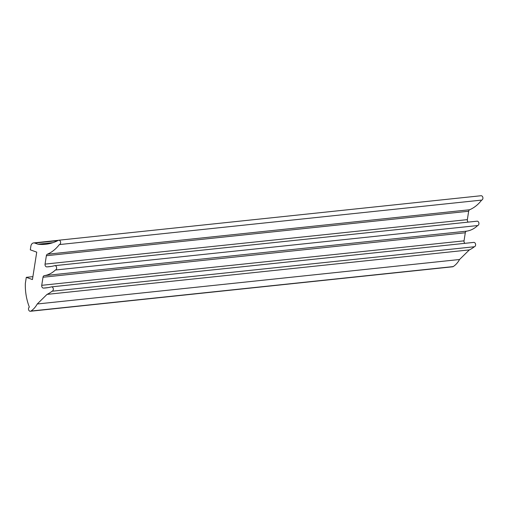 <?xml version="1.0" encoding="UTF-8"?>
<svg xmlns="http://www.w3.org/2000/svg" width="507" height="507" viewBox="0 0 507 507"><rect width="100%" height="100%" fill="white"/><g stroke="black" fill="none" stroke-linecap="round" stroke-linejoin="round"><path stroke-width="0.76" d="M46.885 266.885A2.205 1.635 84 0 1 45.053 264.109L46.365 255.724A2.205 1.635 84 0 1 47.328 254.229A44.103 32.708 -96 0 0 59.351 244.577A2.205 1.635 -96 0 0 60.625 242.523A2.205 1.635 -96 0 0 59.319 240.286A2.205 1.635 -96 0 0 58.755 240.217A2.205 1.635 -96 0 0 58.47 240.28A61.677 45.744 84 0 1 45.605 244.279A61.677 45.744 84 0 1 37.974 244.222L34.755 243.062A4.411 3.27 -96 0 0 33.633 242.923A4.411 3.27 -96 0 0 30.876 246.149L30.3 249.824L36.732 252.144L32.442 279.56L26.294 277.342L25.35 283.381A45.218 33.544 -96 0 0 29.343 307.084A2.205 1.635 -96 0 0 28.582 309.638A2.205 1.635 -96 0 0 30.369 311.266A2.205 1.635 -96 0 0 30.933 311.057A25.154 18.658 -96 0 0 37.245 303.991L47.037 294.383A38.012 28.196 -96 0 0 52.044 291.233A2.205 1.635 -96 0 0 53.324 289.18A2.205 1.635 -96 0 0 52.012 286.943A2.205 1.635 -96 0 0 51.448 286.873A2.205 1.635 -96 0 0 51.163 286.937A64.757 48.032 84 0 1 45.776 287.932A64.757 48.032 84 0 1 43.564 288.09A2.205 1.635 84 0 1 41.732 285.321L43 277.24A2.205 1.635 84 0 1 44.274 275.643A33.132 24.57 -96 0 0 55.364 270.028A2.205 1.635 -96 0 0 56.645 267.969A2.205 1.635 -96 0 0 55.333 265.738A2.205 1.635 -96 0 0 54.769 265.662A2.205 1.635 -96 0 0 54.483 265.731A64.757 48.032 84 0 1 49.097 266.72A64.757 48.032 84 0 1 46.885 266.885L51.289 266.422M44.274 275.643L466.573 231.16A33.132 24.57 -96 0 0 477.664 225.545A2.205 1.635 -96 0 0 478.938 223.492A2.205 1.635 -96 0 0 477.632 221.255A2.205 1.635 -96 0 0 477.068 221.185L54.769 265.662M30.369 311.266L452.669 266.783A2.205 1.635 -96 0 0 453.233 266.581A25.154 18.658 -96 0 0 459.538 259.508L469.336 249.9A38.012 28.196 -96 0 0 474.343 246.757A2.205 1.635 -96 0 0 475.617 244.704A2.205 1.635 -96 0 0 474.305 242.466A2.205 1.635 -96 0 0 473.747 242.397L51.448 286.873M47.328 254.229L469.628 209.752A44.103 32.708 -96 0 0 481.65 200.1A2.205 1.635 -96 0 0 482.924 198.041A2.205 1.635 -96 0 0 481.612 195.81A2.205 1.635 -96 0 0 481.054 195.734L58.755 240.217M468.227 222.117A2.205 1.635 84 0 1 467.353 219.632L468.664 211.242A2.205 1.635 84 0 1 469.628 209.752M59.351 244.577L481.65 200.1M37.974 244.222L53.058 242.638M26.294 277.342L32.898 276.645M37.245 303.991L459.538 259.508M47.037 294.383L469.336 249.9M52.044 291.233L474.343 246.757M43.564 288.09L47.969 287.627M464.906 243.328A2.205 1.635 84 0 1 464.032 240.844L465.293 232.764A2.205 1.635 84 0 1 466.573 231.16M55.364 270.028L477.664 225.545M46.365 255.724L468.664 211.242M34.755 243.062L57.779 240.641M30.933 311.057L453.233 266.581M41.732 285.321L464.032 240.844M43 277.24L465.293 232.764M45.053 264.109L467.353 219.632M33.633 242.923L58.406 240.312"/></g></svg>
